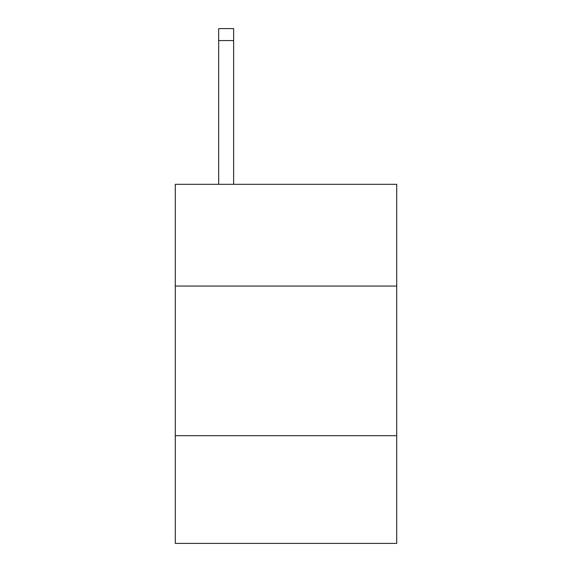 <?xml version="1.0" encoding="UTF-8"?>
<svg xmlns="http://www.w3.org/2000/svg" width="572" height="572" viewBox="0 0 572 572"><rect width="100%" height="100%" fill="white"/><g stroke="black" fill="none" stroke-linecap="round" stroke-linejoin="round"><path stroke-width="0.86" d="M396.718 286.057L396.718 184.32L175.282 184.32L175.282 286.057L396.718 286.057L396.718 543.4L175.282 543.4L175.282 286.057M396.718 435.678L175.282 435.678M233.633 184.32L233.633 40.569L218.676 40.569L218.676 28.6L233.633 28.6L233.633 40.569M218.676 184.32L218.676 40.569"/></g></svg>

